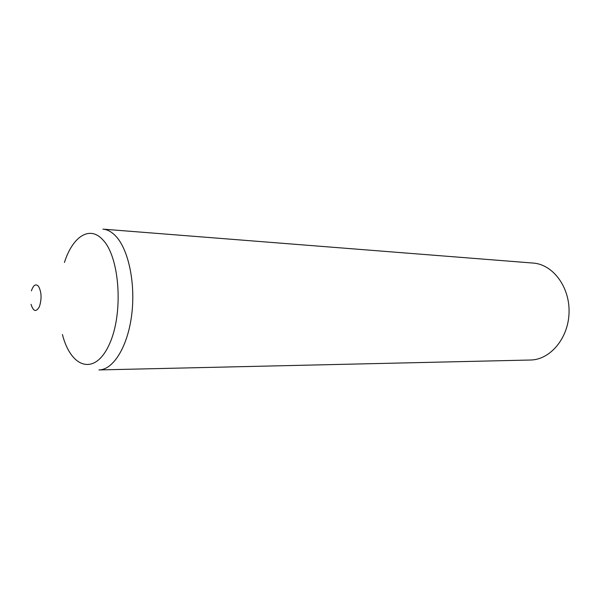 <?xml version="1.0" encoding="UTF-8"?>
<svg xmlns="http://www.w3.org/2000/svg" width="599" height="599" viewBox="0 0 599 599"><rect width="100%" height="100%" fill="white"/><g stroke="black" fill="none" stroke-linecap="round" stroke-linejoin="round"><path stroke-width="0.9" d="M31.043 304.314C33.349 311.63 36.142 312.408 39.422 306.628C41.87 298.729 41.556 291.938 38.486 286.27C35.723 283.492 33.364 285.027 31.418 290.874M530.429 360.021C550.159 359.872 568.451 338.278 569.05 312.588C569.889 286.899 552.825 264.324 533.132 263.066L102.893 229.132C107.251 229.484 111.414 231.678 115.375 235.707C128.381 248.81 135.756 283.177 131.675 314.992C127.677 346.858 113.241 369.86 98.97 369.935L530.429 360.021M62.431 334.504C70.884 368.033 94.769 376.097 109.07 344.882C123.746 314.138 119.935 256.761 102.571 239.563C89.408 225.239 72.501 236.852 64.437 262.474"/></g></svg>
